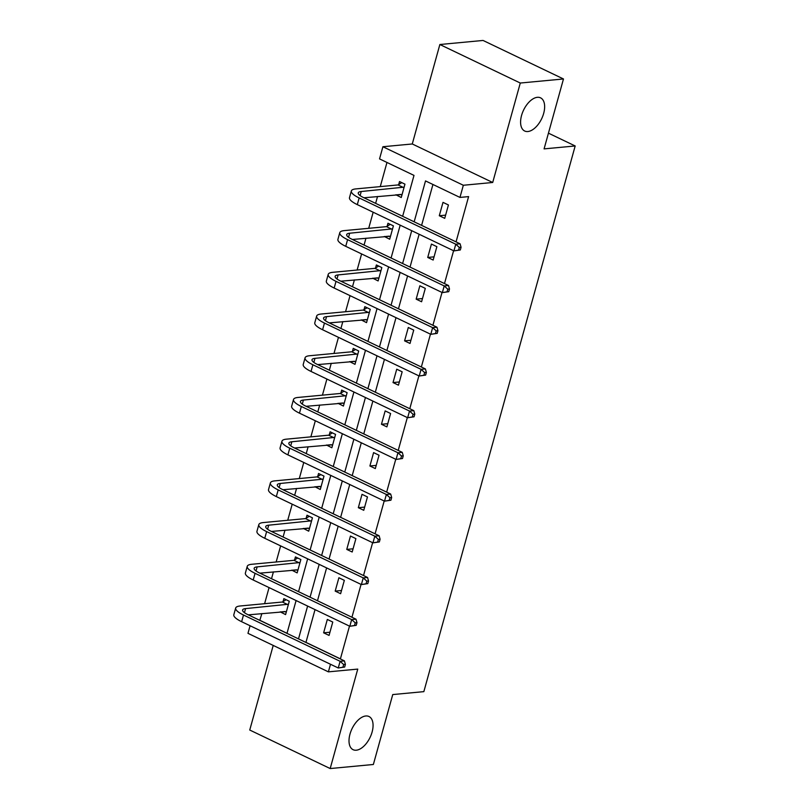 <?xml version="1.0" encoding="UTF-8"?>
<svg xmlns="http://www.w3.org/2000/svg" width="809" height="809" viewBox="0 0 809 809"><rect width="100%" height="100%" fill="white"/><g stroke="black" fill="none" stroke-linecap="round" stroke-linejoin="round"><path stroke-width="1.21" d="M527.872 131.533A18.395 10.021 -64.4 0 1 524.667 131.007A18.395 10.021 -64.4 0 1 522.442 112.764A18.395 10.021 -64.4 0 1 537.358 97.313A18.395 10.021 -64.4 0 1 540.554 97.838A18.395 10.021 -64.4 0 1 542.788 116.091A18.395 10.021 -64.4 0 1 527.872 131.533M356.294 750.206A18.395 10.021 -64.4 0 1 353.098 749.69A18.395 10.021 -64.4 0 1 350.863 731.437A18.395 10.021 -64.4 0 1 365.789 715.985A18.395 10.021 -64.4 0 1 368.985 716.511A18.395 10.021 -64.4 0 1 371.21 734.764A18.395 10.021 -64.4 0 1 356.294 750.206M273.22 645.42L249.748 730.031L330.183 768.55L357.76 669.094L328.393 671.854L247.969 633.336L250.072 625.751M563.479 78.969L520.288 83.034L439.863 44.515L483.044 40.45L563.479 78.969L544.083 148.886L575.179 145.964L423.845 691.644L392.749 694.567L373.364 764.485L330.183 768.55M261.863 613.576L259.82 620.372M386.965 162.457L380.27 186.606M377.53 196.496L375.629 203.352M373.161 212.221L368.702 228.32M365.961 238.2L364.06 245.056M361.603 253.925L357.133 270.024M354.393 279.904L352.491 286.77M350.034 295.639L345.564 311.738M342.824 321.618L340.923 328.474M338.465 337.343L333.996 353.442M331.255 363.322L329.354 370.188M326.897 379.057L322.437 395.156M319.697 405.036L317.795 411.892M315.328 420.761L310.868 436.86M308.128 446.74L306.227 453.606M303.759 462.475L299.3 478.564M296.559 488.454L294.658 495.31M292.201 504.179L287.731 520.278M284.99 530.158L283.089 537.014M280.632 545.883L276.162 561.982M273.422 571.862L271.521 578.728M269.063 587.597L264.604 603.696M402.649 216.296L413.996 175.401L379.542 158.898L382.91 146.732L463.335 185.261L459.967 197.426L425.514 180.923L414.168 221.818M439.863 44.515L412.277 143.972L382.91 146.732M575.179 145.964L548.451 133.161M427.728 257.444L433.159 260.043L436.87 246.674L431.43 244.075L427.728 257.444L434.049 256.847M404.591 340.862L410.021 343.461L413.733 330.092L408.302 327.493L404.591 340.862L410.911 340.265M381.454 424.28L386.894 426.879L390.595 413.51L385.165 410.911L381.454 424.28L387.774 423.683M358.326 507.688L363.757 510.297L367.468 496.928L362.027 494.329L358.326 507.688L364.647 507.101M335.189 591.106L340.619 593.715L344.331 580.346L338.9 577.737L335.189 591.106L341.509 590.519M432.936 184.472L421.6 225.377M419.133 234.246L410.032 267.081M407.574 275.95L398.463 308.785M396.006 317.654L386.894 350.499M384.437 359.368L375.325 392.203M372.868 401.072L363.767 433.917M361.299 442.786L352.198 475.621M349.741 484.49L340.629 517.335M338.172 526.204L329.061 559.039M326.603 567.908L317.492 600.743M315.035 609.612L305.954 642.376L340.407 658.88L349.488 626.115M351.945 617.247L361.057 584.411M363.514 575.543L372.625 542.697M375.083 533.829L384.194 500.993M386.651 492.125L395.753 459.29M398.22 450.421L407.321 417.575M409.779 408.707L418.89 375.872M421.347 367.003L430.459 334.157M432.916 325.289L442.027 292.453M444.485 283.585L453.586 250.739M456.054 241.871L468.603 196.607L459.967 197.426M323.62 632.82L329.061 635.419L332.762 622.05L327.332 619.451L323.62 632.82L329.941 632.223M346.758 549.402L352.188 552.001L355.899 538.632L350.469 536.033L346.758 549.402L353.078 548.805M369.895 465.984L375.325 468.583L379.037 455.224L373.596 452.615L369.895 465.984L376.215 465.387M393.022 382.566L398.463 385.175L402.164 371.806L396.734 369.197L393.022 382.566L399.343 381.969M416.16 299.148L421.59 301.757L425.301 288.388L419.861 285.779L416.16 299.148L422.48 298.561M439.287 215.73L444.728 218.339L448.429 204.97L442.998 202.371L439.287 215.73L445.607 215.143M330.497 664.27L328.393 671.854M412.277 143.972L492.701 182.49L520.288 83.034M492.701 182.49L463.335 185.261M411.71 230.686L402.609 263.522M400.142 272.39L391.04 305.236M388.583 314.104L379.472 346.94M377.014 355.808L367.903 388.654M365.446 397.522L356.334 430.358M353.877 439.226L344.776 472.062M342.308 480.93L333.207 513.776M330.75 522.644L321.638 555.48M319.181 564.348L310.069 597.194M307.612 606.062L298.501 638.898M286.983 633.376L296.094 600.541M298.551 591.672L307.663 558.837M310.12 549.968L319.221 517.123M321.689 508.254L330.79 475.419M333.247 466.55L342.359 433.705M344.816 424.836L353.927 392.001M356.385 383.132L365.496 350.287M367.953 341.418L377.055 308.583M379.522 299.714L388.623 266.879M391.081 258.01L400.192 225.165M259.982 620.351L287.003 633.295M398.695 184.543L399.525 181.54L404.955 184.149L401.254 197.517L395.854 194.767M387.127 226.257L387.956 223.254L393.396 225.853L389.685 239.221L384.295 236.471M375.558 267.961L376.387 264.958L381.828 267.567L378.116 280.935L372.727 278.185M363.989 309.675L364.829 306.672L370.259 309.271L366.548 322.639L361.158 319.889M352.421 351.379L353.26 348.376L358.69 350.975L354.989 364.343L349.589 361.603M340.862 393.083L341.691 390.09L347.122 392.689L343.421 406.057L338.02 403.307M329.293 434.797L330.123 431.794L335.563 434.393L331.852 447.761L326.462 445.021M317.725 476.501L318.554 473.498L323.994 476.107L320.283 489.475L314.893 486.725M306.156 518.215L306.995 515.212L312.426 517.811L308.714 531.179L303.324 528.429M294.587 559.919L295.427 556.916L300.857 559.525L297.156 572.893L291.756 570.143M283.029 601.633L283.858 598.63L289.288 601.229L285.587 614.597L280.187 611.847M286.255 612.17L284.95 611.543L280.147 611.998M297.823 570.456L296.519 569.839L291.715 570.284M309.392 528.752L308.087 528.125L303.284 528.58M320.961 487.038L319.656 486.421L314.853 486.866M332.529 445.334L331.215 444.707L326.421 445.162M344.088 403.63L342.783 403.003L337.98 403.448M355.657 361.916L354.352 361.289L349.549 361.744M367.225 320.212L365.921 319.585L361.117 320.04M378.794 278.498L377.49 277.871L372.686 278.326M390.363 236.794L389.048 236.167L384.255 236.622M401.921 195.08L400.617 194.463L395.813 194.908M344.664 667.051L345.403 664.381L343.673 664.543L342.935 667.213L344.664 667.051L338.253 667.981L340.104 661.297L243.489 615.022A21.55 5.612 -164.5 0 1 235.672 608.044A21.55 5.612 -164.5 0 1 240.142 605.992L282.392 602.017L286.143 599.722M286.416 611.594L248.302 614.85M288.459 604.232L245.572 608.601A14.37 3.742 15.5 0 0 242.599 609.966A14.37 3.742 15.5 0 0 247.807 614.618L344.432 660.892L345.403 664.381M342.935 667.213L338.253 667.981L241.638 621.706A21.55 5.612 -164.5 0 1 233.821 614.729L235.672 608.044M343.673 664.543L340.104 661.297L344.432 660.892M287.822 604.626L282.392 602.017M356.223 625.337L356.971 622.667L355.242 622.829L354.504 625.509L356.223 625.337L349.822 626.277L351.672 619.593L255.057 573.318A21.55 5.612 -164.5 0 1 247.241 566.33A21.55 5.612 -164.5 0 1 251.71 564.288L293.95 560.313L297.702 558.008M297.985 569.89L259.861 573.146M300.028 562.528L257.141 566.887A14.37 3.742 15.5 0 0 254.168 568.252A14.37 3.742 15.5 0 0 259.376 572.903L355.99 619.188L356.971 622.667M354.504 625.509L349.822 626.277L253.207 580.002A21.55 5.612 -164.5 0 1 245.39 573.015L247.241 566.33M355.242 622.829L351.672 619.593L355.99 619.188M299.391 562.912L293.95 560.313M367.792 583.633L368.53 580.963L366.811 581.125L366.062 583.795L367.792 583.633L361.39 584.573L363.241 577.889L266.626 531.604A21.55 5.612 -164.5 0 1 258.809 524.626A21.55 5.612 -164.5 0 1 263.279 522.574L305.519 518.599L309.271 516.304M309.554 528.176L271.43 531.432M311.596 520.814L268.709 525.183A14.37 3.742 15.5 0 0 265.736 526.548A14.37 3.742 15.5 0 0 270.944 531.2L367.559 577.474L368.53 580.963M366.062 583.795L361.39 584.573L264.765 538.288A21.55 5.612 -164.5 0 1 256.959 531.311L258.809 524.626M366.811 581.125L363.241 577.889L367.559 577.474M310.959 521.208L305.519 518.599M379.36 541.929L380.099 539.249L378.369 539.411L377.631 542.091L379.36 541.929L372.959 542.859L374.81 536.175L278.185 489.9A21.55 5.612 -164.5 0 1 270.378 482.922A21.55 5.612 -164.5 0 1 274.838 480.87L317.088 476.895L320.839 474.6M321.112 486.472L282.998 489.728M323.155 479.11L280.278 483.469A14.37 3.742 15.5 0 0 277.295 484.834A14.37 3.742 15.5 0 0 282.503 489.496L379.128 535.77L380.099 539.249M377.631 542.091L372.959 542.859L276.334 496.584A21.55 5.612 -164.5 0 1 268.517 489.607L270.378 482.922M378.369 539.411L374.81 536.175L379.128 535.77M322.518 479.494L317.088 476.895M390.929 500.215L391.667 497.545L389.938 497.707L389.2 500.377L390.929 500.215L384.518 501.155L386.378 494.471L289.753 448.186A21.55 5.612 -164.5 0 1 281.947 441.208A21.55 5.612 -164.5 0 1 286.406 439.166L328.656 435.181L332.408 432.886M332.681 444.758L294.567 448.014M334.724 437.396L291.847 441.765A14.37 3.742 15.5 0 0 288.864 443.13A14.37 3.742 15.5 0 0 294.072 447.781L390.696 494.066L391.667 497.545M389.2 500.377L384.518 501.155L287.903 454.87A21.55 5.612 -164.5 0 1 280.086 447.893L281.947 441.208M389.938 497.707L386.378 494.471L390.696 494.066M334.087 437.79L328.656 435.181M402.498 458.511L403.236 455.831L401.507 455.993L400.768 458.673L402.498 458.511L396.086 459.441L397.947 452.757L301.322 406.482A21.55 5.612 -164.5 0 1 293.505 399.504A21.55 5.612 -164.5 0 1 297.975 397.452L340.225 393.477L343.977 391.182M344.25 403.054L306.136 406.31M346.292 395.692L303.405 400.061A14.37 3.742 15.5 0 0 300.432 401.426A14.37 3.742 15.5 0 0 305.64 406.078L402.265 452.352L403.236 455.831M400.768 458.673L396.086 459.441L299.472 413.166A21.55 5.612 -164.5 0 1 291.655 406.189L293.505 399.504M401.507 455.993L397.947 452.757L402.265 452.352M345.655 396.076L340.225 393.477M414.056 416.797L414.805 414.127L413.075 414.289L412.337 416.959L414.056 416.797L407.655 417.737L409.506 411.053L312.891 364.768A21.55 5.612 -164.5 0 1 305.074 357.79A21.55 5.612 -164.5 0 1 309.544 355.748L351.794 351.773L355.535 349.468M355.818 361.34L317.694 364.596M357.861 353.978L314.974 358.347A14.37 3.742 15.5 0 0 312.001 359.712A14.37 3.742 15.5 0 0 317.209 364.363L413.824 410.648L414.805 414.127M412.337 416.959L407.655 417.737L311.04 371.452A21.55 5.612 -164.5 0 1 303.223 364.475L305.074 357.79M413.075 414.289L409.506 411.053L413.824 410.648M357.224 354.372L351.794 351.773M425.625 375.093L426.373 372.413L424.644 372.585L423.896 375.255L425.625 375.093L419.224 376.023L421.074 369.339L324.46 323.064A21.55 5.612 -164.5 0 1 316.643 316.086A21.55 5.612 -164.5 0 1 321.112 314.034L363.352 310.059L367.104 307.764M367.387 319.636L329.263 322.892M369.43 312.274L326.543 316.643A14.37 3.742 15.5 0 0 323.57 318.008A14.37 3.742 15.5 0 0 328.778 322.66L425.392 368.934L426.373 372.413M423.896 375.255L419.224 376.023L322.599 329.748A21.55 5.612 -164.5 0 1 314.792 322.771L316.643 316.086M424.644 372.585L421.074 369.339L425.392 368.934M368.793 312.668L363.352 310.059M437.194 333.379L437.932 330.709L436.203 330.871L435.464 333.551L437.194 333.379L430.793 334.319L432.643 327.635L336.018 281.36A21.55 5.612 -164.5 0 1 328.211 274.372A21.55 5.612 -164.5 0 1 332.671 272.33L374.921 268.355L378.673 266.05M378.956 277.932L340.832 281.188M380.988 270.57L338.111 274.929A14.37 3.742 15.5 0 0 335.128 276.294A14.37 3.742 15.5 0 0 340.346 280.945L436.961 327.23L437.932 330.709M435.464 333.551L430.793 334.319L334.168 288.044A21.55 5.612 -164.5 0 1 326.351 281.057L328.211 274.372M436.203 330.871L432.643 327.635L436.961 327.23M380.361 270.954L374.921 268.355M448.762 291.675L449.501 289.005L447.771 289.167L447.033 291.837L448.762 291.675L442.351 292.615L444.212 285.931L347.587 239.646A21.55 5.612 -164.5 0 1 339.78 232.668A21.55 5.612 -164.5 0 1 344.24 230.616L386.49 226.641L390.241 224.346M390.514 236.218L352.4 239.474M392.557 228.856L349.68 233.225A14.37 3.742 15.5 0 0 346.697 234.59A14.37 3.742 15.5 0 0 351.905 239.242L448.53 285.516L449.501 289.005M447.033 291.837L442.351 292.615L345.736 246.33A21.55 5.612 -164.5 0 1 337.919 239.353L339.78 232.668M447.771 289.167L444.212 285.931L448.53 285.516M391.92 229.25L386.49 226.641M460.331 249.971L461.069 247.291L459.34 247.453L458.602 250.133L460.331 249.971L453.92 250.901L455.78 244.217L359.156 197.942A21.55 5.612 -164.5 0 1 351.339 190.964A21.55 5.612 -164.5 0 1 355.808 188.912L398.058 184.937L401.81 182.632M402.083 194.514L363.969 197.77M404.126 187.152L361.239 191.511A14.37 3.742 15.5 0 0 358.266 192.876A14.37 3.742 15.5 0 0 363.474 197.538L460.099 243.812L461.069 247.291M458.602 250.133L453.92 250.901L357.305 204.626A21.55 5.612 -164.5 0 1 349.488 197.649L351.339 190.964M459.34 247.453L455.78 244.217L460.099 243.812M403.489 187.536L398.058 184.937M244.449 612.666L245.572 608.601M241.638 621.706L243.489 615.022M256.018 570.962L257.141 566.887M253.207 580.002L255.057 573.318M267.577 529.248L268.709 525.183M264.765 538.288L266.626 531.604M279.145 487.544L280.278 483.469M276.334 496.584L278.185 489.9M290.714 445.83L291.847 441.765M287.903 454.87L289.753 448.186M302.283 404.126L303.405 400.061M299.472 413.166L301.322 406.482M313.852 362.422L314.974 358.347M311.04 371.452L312.891 364.768M325.41 320.708L326.543 316.643M322.599 329.748L324.46 323.064M336.979 279.004L338.111 274.929M334.168 288.044L336.018 281.36M348.548 237.29L349.68 233.225M345.736 246.33L347.587 239.646M360.116 195.586L361.239 191.511M357.305 204.626L359.156 197.942"/></g></svg>
